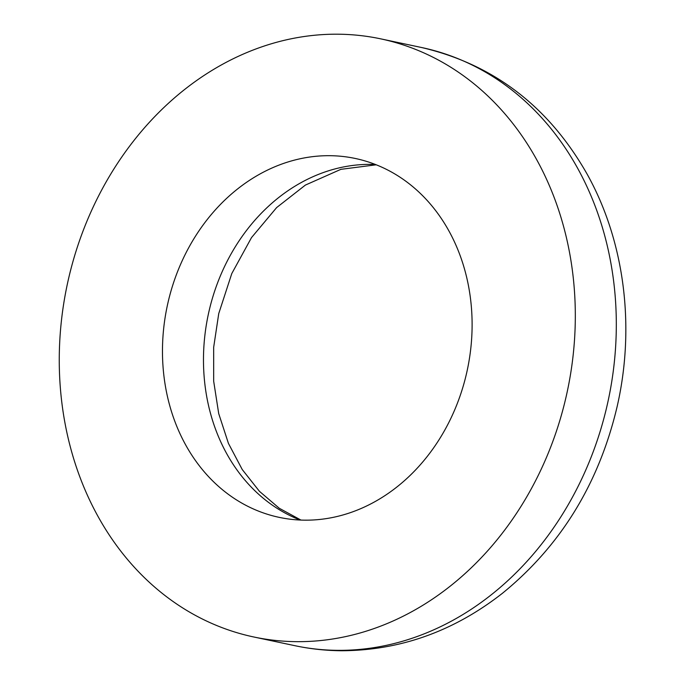 <?xml version="1.0" encoding="UTF-8"?>
<svg xmlns="http://www.w3.org/2000/svg" width="685" height="685" viewBox="0 0 685 685"><rect width="100%" height="100%" fill="white"/><g stroke="black" fill="none" stroke-linecap="round" stroke-linejoin="round"><path stroke-width="1.03" d="M305.501 520.172A183.434 153.397 -78 0 0 470.073 354.196A183.434 153.397 -78 0 0 355.309 158.475A183.434 153.397 -78 0 0 167.217 306.135A183.434 153.397 -78 0 0 279.274 517.38A183.434 153.397 -78 0 0 305.501 520.172M297.65 641.665A305.724 255.668 -78 0 0 571.924 365.045A305.724 255.668 -78 0 0 380.654 38.84A305.724 255.668 -78 0 0 67.173 284.934A305.724 255.668 -78 0 0 253.929 637.016A305.724 255.668 -78 0 0 297.65 641.665M375.449 164.503A183.434 153.397 -78 0 0 208.223 314.817A183.434 153.397 -78 0 0 300.124 520.035M338.647 650.356A305.724 255.668 -78 0 0 612.921 373.727A305.724 255.668 -78 0 0 421.652 47.53C493.551 64.364 548.702 106.543 587.096 174.067C624.891 241.711 635.474 327.798 616.911 407.524C598.596 484.149 560.433 546.065 502.439 593.279C454.087 631.125 400.716 650.279 342.329 650.75C326.325 650.681 310.528 648.995 294.927 645.698A305.724 255.668 -78 0 0 338.647 650.356M376.211 164.802L340.899 169.332L305.407 185.07L276.629 207.589L251.523 237.575L231.787 273.555L218.746 313.567L213.66 347.346L213.669 381.177L218.712 413.603L228.43 443.383L242.25 469.55L259.461 491.342L279.283 508.27L300.946 520.069M421.652 47.53L380.654 38.84M294.927 645.698L253.929 637.016"/></g></svg>
